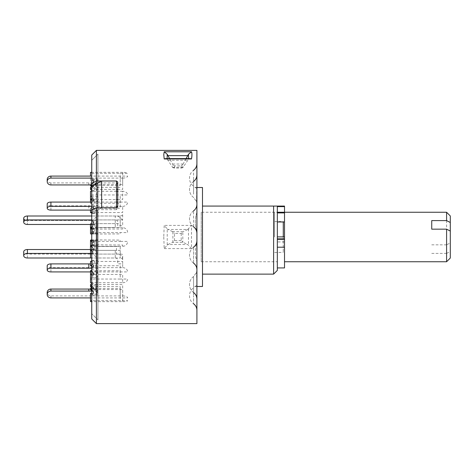 <?xml version="1.0" encoding="UTF-8"?>
<svg xmlns="http://www.w3.org/2000/svg" width="474" height="474" viewBox="0 0 474 474"><rect width="100%" height="100%" fill="white"/><g stroke="black" fill="none" stroke-linecap="round" stroke-linejoin="round"><path stroke-width="0.36" stroke-dasharray="2.37 1.78" d="M274.612 237L274.612 212.257L274.612 237M283.274 221.986L283.274 236.882M283.274 237L283.274 252.464L283.274 237M450.3 258.034L450.3 251.504L446.591 253.406L446.591 261.743M446.591 212.257L446.591 244.839L450.3 242.937L450.3 231.063L450.3 251.504M284.513 237L284.513 212.257L284.513 237M450.3 242.937L450.3 215.966M431.743 229.161L431.743 220.594M431.743 244.839L446.591 244.839M431.743 253.406L446.591 253.406M284.513 241.936L277.331 241.936L277.331 206.072L277.331 221.986L284.513 221.838M284.513 267.928L284.513 206.072M163.773 237L164.2 248.607L167.215 245.123L167.215 228.877L164.2 225.393L163.773 237M196.911 187.508L194.962 187.508L196.911 188.575L193.588 186.252L193.588 178.23L193.588 186.252C190.939 184.232 189.57 181.56 189.487 178.23C189.57 174.9 190.939 172.228 193.588 170.213L193.588 178.23L193.588 170.213M196.911 188.575L196.538 201.563L196.911 174.924L196.911 197.996L196.911 163.696L196.911 188.575M196.911 203.826L196.532 201.563L196.911 203.826L196.911 212.328C194.861 218.401 194.861 224.877 196.911 231.745C194.867 224.824 194.867 218.348 196.911 212.328L196.911 203.826M196.911 231.745L196.911 242.255C194.867 249.176 194.867 255.652 196.911 261.672C194.861 255.599 194.861 249.123 196.911 242.255L196.911 231.745M196.911 261.672L196.911 270.174L196.532 272.437L196.911 270.174L196.911 299.076L196.911 261.672M196.911 282.178L196.538 272.437L196.911 285.425L194.962 286.492L196.911 285.425L196.911 310.304L196.911 282.178M196.911 286.492L194.962 286.492L193.588 287.748L193.588 295.77L193.588 287.748C190.939 289.768 189.57 292.44 189.487 295.77C189.57 299.1 190.939 301.772 193.588 303.787L193.588 295.77L193.588 303.787M202.481 206.072L202.481 274.12L202.481 206.072L273.622 206.072L273.622 274.12M277.331 270.405L277.331 206.072M201.225 212.257L201.225 261.743L201.225 212.257L277.331 212.257L277.331 261.743L277.331 212.257M201.225 261.743L277.331 261.743M196.911 241.337L196.911 269.694L196.911 241.337M91.749 318.961L91.749 155.039M96.4 323.606L96.4 150.394M91.749 212.826L97.934 209.674L97.934 319.897L91.749 313.711L97.934 319.897L97.934 154.103L91.749 160.289L91.749 313.711L91.749 160.289L97.934 154.103L97.934 182.887L116.491 182.887L116.491 180.997L116.491 209.674L117.73 208.489L117.73 206.605L117.73 208.489M172.88 231.839L172.88 242.161L174.485 240.555L174.485 233.445L181.21 233.445L183.077 231.656L172.619 231.656L174.485 233.445M181.21 233.445L181.21 240.555L182.822 242.161L182.822 231.839M117.73 181.963L117.73 183.847M116.491 209.674L116.491 207.784L116.491 209.674L97.934 209.674L97.934 319.897L97.934 182.887M202.481 286.492L202.481 187.508M196.911 323.606L196.911 150.394M167.126 158.594L167.215 159.288L165.675 158.594M186.11 158.594L182.822 164.508L182.822 167.701L188.48 159.288L190.027 158.594M167.215 159.288L172.88 167.701L172.88 164.508L169.585 158.594M188.48 159.288L188.569 158.594M174.485 165.888L174.485 168.086L181.21 168.086L181.21 165.888L174.485 165.888L172.88 164.508M174.485 168.086L172.88 167.701M182.822 164.508L181.21 165.888M182.822 167.701L181.21 168.086M183.077 167.334L172.619 167.334M164.2 248.607L191.496 248.607L191.496 225.393L164.2 225.393M167.215 228.877L167.932 229.475L187.763 229.475L191.496 225.393M191.496 248.607L187.763 244.525L167.932 244.525L167.215 245.123M188.48 228.877L188.48 245.123M167.932 244.525L172.619 242.344L183.077 242.344L187.763 244.525M172.619 231.656L167.932 229.475M187.763 229.475L183.077 231.656M101.643 207.784L97.934 209.674M91.749 286.942L91.749 186.786L91.749 286.942M90.51 289.555L92.655 287.457L97.573 292.274L97.934 293.133L97.567 293.993L96.832 294.336L91.749 294.342L91.749 301.654L91.749 293.311L96.696 293.311L97.905 292.369L97.573 291.243L94.794 288.524L94.794 289.555L122.677 289.555L122.677 301.654L91.749 301.654M91.749 289.738L93.289 291.243A1.238 1.209 0 0 1 92.412 293.311L91.749 293.311L91.749 277.717L90.51 277.711L90.51 274.031L90.51 274.44L92.655 273.006L97.934 276.887L96.832 277.711L91.749 277.717L91.749 282.717L91.749 240.614L97.573 240.389L94.794 240.099L94.794 245.022L97.934 245.402L97.934 273.208L94.794 270.761L94.794 274.44L122.677 274.44L122.677 282.717L91.749 282.717M50.919 210.101L50.919 205.811L96.696 205.811C97.911 205.971 98.207 206.32 97.573 206.865L94.794 208.258L94.794 212.542L97.934 210.711L97.934 240.484L97.573 240.389L97.573 211.149C98.207 210.61 97.917 210.255 96.696 210.095L91.749 210.095L91.749 176.091L91.749 182.917L96.696 182.917L97.905 183.799L97.573 184.848L94.794 187.39L94.794 189.404L97.745 186.667L97.81 185.571L96.832 184.937L92.412 184.931A1.238 1.132 180 0 1 93.289 186.863L91.749 188.273M91.749 252.488L91.749 221.429L91.749 252.488M97.573 225.867L94.901 227.526L94.901 223.621L97.928 221.34L96.826 220.665L91.749 220.659L91.749 213.49L91.749 249.443L97.105 249.401L97.934 248.678L94.901 246.474L94.901 250.379L97.928 252.66L96.826 253.335L91.749 253.341L91.749 260.51L91.749 224.558L96.696 224.558L97.905 225.15L97.573 225.867L97.573 258.395L97.934 259.272L97.934 225.322M91.523 287.534L93.289 289.152A1.238 1.132 180 0 1 92.412 291.083L97.105 291.018L97.934 289.952L94.794 286.61L94.794 284.596L97.573 287.137L97.928 288.068L96.832 289.063L91.749 289.069L91.749 297.909L91.749 291.083L91.749 295.148L91.749 294.342L90.51 294.342L90.51 293.311M97.573 272.621L97.573 245.313L90.51 245.532L90.51 240.614L90.51 245.022L92.655 244.797L92.655 239.874L120.206 240.099L120.206 241.396L91.749 241.396M91.749 271.59L93.289 272.621A1.238 0.83 0 0 1 93.651 273.208A1.238 0.83 0 0 1 92.412 274.037L97.105 273.99L97.934 273.208M97.573 201.379L97.573 228.687L91.749 228.468L91.749 233.386L97.573 233.611L97.573 262.851C98.207 263.39 97.917 263.745 96.696 263.905L91.749 263.905L91.749 271.928L91.749 268.189L96.696 268.189C97.911 268.029 98.207 267.68 97.573 267.135L94.794 265.742L94.794 261.458L97.934 263.289L97.934 233.516L94.794 233.901L94.794 228.978L97.934 228.598L97.934 200.792L94.794 203.239L94.794 199.56L97.573 197.699L97.928 197.024L96.832 196.289L91.749 196.283L91.749 191.283L91.749 199.963L97.105 200.01L97.934 200.792M91.749 266.364L93.289 267.135A1.238 0.622 180 0 1 93.651 267.573A1.238 0.622 180 0 1 92.412 268.189L91.749 268.189L91.749 289.069L90.51 289.063M97.934 287.937L97.928 267.502L97.573 267.135L97.573 287.137M91.749 229.108L122.677 228.978L122.677 227.686A4.947 4.924 -0 0 1 127.63 232.604L90.51 232.604L90.51 233.386L91.749 233.386L91.749 263.905L90.51 263.905M117.73 199.56L122.677 199.56L122.677 191.283A4.947 3.679 -0 0 1 127.63 194.962L90.51 194.962L90.51 199.969L91.749 199.963L91.749 228.468L93.651 228.598L91.749 228.847M91.749 185.654L92.655 186.543L94.794 184.445L122.677 184.445L122.677 172.346A4.947 1.031 -0 0 1 127.63 173.371L90.51 173.371L90.51 180.689L96.696 180.689L97.905 181.631L97.573 182.757L94.794 185.476L94.794 184.445L97.573 181.726L97.928 180.73L96.832 179.664L91.749 179.658L91.749 172.346L91.749 196.283L92.412 196.283A1.238 0.83 0 0 1 93.651 197.113A1.238 0.83 0 0 1 93.289 197.699L91.749 198.736M50.919 184.937L50.919 182.923L91.749 182.917L91.749 178.852L91.749 179.658L90.51 179.658L90.51 180.689M91.749 240.229L93.651 240.484L91.749 240.614L91.749 210.095L92.412 210.095A1.238 0.622 180 0 1 93.651 210.711A1.238 0.622 180 0 1 93.289 211.149L91.749 211.925M90.445 224.475L90.445 223.716L93.408 221.885A1.244 0.77 180 0 0 93.68 221.05A1.244 0.77 180 0 0 92.525 220.576L27.409 220.576L27.409 224.475L27.409 220.576L92.525 220.576A1.244 0.77 180 0 1 93.775 221.346A1.244 0.77 180 0 1 93.408 221.885L90.445 223.716L92.608 225.049L92.608 228.948L91.749 228.415L92.608 228.948L94.901 227.526L115.253 227.526L115.253 219.906L91.749 219.906L91.749 216.008L91.749 220.659M91.749 224.558L91.749 219.906L115.253 219.906A2.477 1.949 180 0 1 117.73 221.856L117.73 225.754L122.677 225.754L122.677 221.856A7.424 5.848 180 0 0 115.253 216.008L91.749 216.008L120.206 216.008L120.206 223.621L94.901 223.621L115.253 223.621L115.253 216.008M91.749 249.443L91.749 253.341M97.934 186.063L97.928 206.498L97.573 206.865L97.573 186.863M91.749 234.032L120.206 233.901L120.206 232.604M92.655 229.203L92.655 234.126M91.749 228.468L91.749 233.386L93.651 233.516L90.51 233.901M90.51 228.978L90.51 233.386M90.51 232.604L90.51 227.686M122.677 227.686L90.558 227.686M90.51 261.458L93.289 262.851A1.238 0.622 -0 0 1 93.651 263.289A1.238 0.622 -0 0 1 92.412 263.905L91.749 263.905L91.749 268.189M91.749 260.842L92.655 260.386L92.655 264.676L94.794 265.742L120.206 265.742L120.206 271.928L90.51 271.928M91.749 265.126L92.655 264.676M92.655 260.386L94.794 261.458L122.677 261.458L122.677 267.644L50.919 267.644A3.709 1.855 -0 0 1 47.21 265.79L47.21 265.76M47.21 265.79L47.21 270.073M122.677 267.644A4.947 4.284 180 0 1 127.63 271.928L120.206 271.928M91.749 283.464L92.655 282.64L94.794 284.596L122.677 284.596L122.677 295.9L50.919 295.9A3.709 3.389 -0 0 1 47.21 292.505L47.21 294.52M122.677 295.9A4.947 2.014 180 0 1 127.63 297.909L90.51 297.909M90.51 284.596L93.289 287.137A1.238 1.132 -0 0 1 92.412 289.069L91.749 289.069L91.749 291.083M91.749 285.478L92.655 284.655L94.794 286.61L120.206 286.61L120.206 297.909M92.655 282.64L92.655 284.655M91.749 287.315L92.655 286.432L94.794 288.524L120.206 288.524L120.206 300.629L91.749 300.629M92.655 287.457L92.655 286.432M91.749 290.763L93.289 292.274A1.238 1.209 180 0 1 92.412 294.342L91.749 294.342L91.749 293.311M90.51 294.342L90.51 301.654M122.677 301.654A4.947 1.031 180 0 0 127.63 300.629L120.206 300.629M91.749 269.931L92.655 269.327L94.794 270.761L120.206 270.761L120.206 279.038L91.749 279.038M92.655 273.006L92.655 269.327M90.51 274.44L93.289 276.301A1.238 0.83 180 0 1 93.651 276.887A1.238 0.83 180 0 1 92.412 277.717L91.749 277.717L91.749 274.037M90.51 277.711L90.51 282.717M122.677 282.717A4.947 3.679 180 0 0 127.63 279.038L120.206 279.038M91.749 239.968L92.655 239.874M90.51 245.022L93.651 245.402L91.749 245.532L91.749 240.614M90.51 245.532L90.51 246.314M92.655 244.797L122.677 245.022L122.677 246.314L91.749 246.314M122.677 246.314A4.947 4.924 180 0 0 127.63 241.396L120.206 241.396M50.919 205.811A3.709 1.855 -0 0 1 47.21 203.956L47.21 208.24M91.749 210.095L91.749 205.811L92.412 205.811A1.238 0.622 -0 0 1 93.651 206.427A1.238 0.622 -0 0 1 93.289 206.865L90.51 208.258L92.655 209.324L94.794 208.258L120.206 208.258L120.206 202.072L117.73 202.072M91.749 213.158L92.655 213.614L92.655 209.324M90.51 210.095L90.51 208.258M116.491 202.072L91.749 202.072M92.655 213.614L94.794 212.542L122.677 212.542L122.677 206.356L117.73 206.356M116.491 206.356L91.749 206.356M122.677 206.356A4.947 4.284 0 0 0 127.63 202.072L120.206 202.072M117.73 189.404L122.677 189.404L122.677 178.1L91.749 178.1M122.677 178.1A4.947 2.014 0 0 0 127.63 176.091L91.749 176.091M50.919 182.923A3.709 3.389 -0 0 1 47.21 179.533M91.749 184.931L91.749 182.917L92.412 182.917A1.238 1.132 -0 0 1 93.289 184.848L91.749 186.258M91.749 190.536L92.655 191.36L92.655 189.345L94.794 187.39L120.206 187.39L120.206 176.091M90.51 187.39L92.655 189.345M92.655 191.36L94.794 189.404L116.491 189.404M90.51 184.937L90.51 184.445L91.008 184.931M91.523 186.466L92.655 187.568L94.794 185.476L120.206 185.476L120.206 173.371M92.655 186.543L92.655 187.568M90.51 184.445L93.289 181.726A1.238 1.209 0 0 0 92.412 179.658L91.749 179.658L91.749 180.689L92.412 180.689A1.238 1.209 180 0 1 93.289 182.757L90.51 185.476M90.51 179.658L90.51 176.091M90.51 173.371L90.51 172.346M122.677 172.346L91.749 172.346M91.749 200.389L92.655 200.994L92.655 204.673L94.794 203.239L120.206 203.239L120.206 194.962M90.51 202.072L90.51 203.239L92.655 204.673M91.749 196.283L91.749 199.963L92.412 199.963A1.238 0.83 180 0 1 93.651 200.792A1.238 0.83 180 0 1 93.289 201.379L90.51 203.239M90.51 199.56L90.51 199.969M90.51 194.962L90.51 191.283M92.655 200.994L94.794 199.56L116.491 199.56M122.677 191.283L117.73 191.283M116.491 191.283L91.749 191.283M25.478 220.244A3.709 2.287 -0 0 0 27.409 220.576A3.709 2.287 -0 0 1 23.7 218.295M92.608 225.049L94.901 223.621L92.608 225.049L90.445 223.716M92.525 224.475L91.749 224.475L92.525 224.475A1.244 0.77 180 0 1 93.775 225.245A1.244 0.77 180 0 1 93.408 225.79L91.749 226.809L93.408 225.79A1.244 0.77 180 0 0 93.68 224.949A1.244 0.77 180 0 0 92.525 224.475L92.525 220.576L92.525 224.475M115.253 219.906L115.253 227.526L94.901 227.526L92.608 228.948M90.51 250.331L90.51 254.094L116.491 254.094L116.491 246.474L94.901 246.474L92.608 245.052L92.608 248.951L91.749 249.484L92.608 248.951L94.901 250.379L115.253 250.379L115.253 257.992L91.749 257.992L120.206 257.992L120.206 250.379L94.901 250.379L92.608 248.951M92.608 245.052L90.558 246.314L92.608 245.052L94.901 246.474L120.206 246.474L120.206 254.094L27.409 254.094A3.709 2.287 -0 0 1 23.7 251.807M91.749 253.424L92.525 253.424A1.244 0.77 180 0 0 93.775 252.654A1.244 0.77 180 0 0 93.408 252.115L91.749 251.09L93.408 252.115A1.244 0.77 -0 0 1 93.68 252.95A1.244 0.77 -0 0 1 92.525 253.424L91.749 253.424M90.51 249.525L92.525 249.525A1.244 0.77 180 0 0 93.775 248.755A1.244 0.77 180 0 0 93.408 248.21A1.244 0.77 -0 0 1 93.68 249.051A1.244 0.77 -0 0 1 92.525 249.525L90.445 249.525M90.445 246.385L93.408 248.21L90.445 246.385M90.51 257.992L90.51 254.094M115.253 257.992A2.477 1.949 0 0 1 117.73 259.942L117.73 263.84L122.677 263.84L122.677 258.97A6.186 4.876 0 0 0 116.491 254.094M92.525 253.424L92.525 249.525L92.525 253.424M120.206 254.094A7.424 5.848 180 0 1 122.677 254.425L122.677 259.942A2.477 1.949 0 0 0 120.206 257.992M120.206 216.008A2.477 1.949 180 0 0 122.677 214.058L122.677 219.575A7.424 5.848 0 0 1 120.206 219.906L91.749 219.906M120.206 219.906L120.206 227.526L94.901 227.526M193.588 194.168L193.588 181.435L193.588 194.168M193.588 226.465L193.588 210.823L193.588 226.465M193.588 262.786L193.588 247.144L193.588 262.786M193.588 289.259L193.588 276.526L193.588 289.259M193.588 184.742L193.588 181.435L193.588 184.742M193.588 211.214L193.588 210.823L193.588 211.214M193.588 247.535L193.588 263.177L193.588 247.535M193.588 279.832L193.588 292.565L193.588 279.832M181.21 240.555L174.485 240.555M167.932 160.283L187.763 160.283M172.619 164.028L183.077 164.028M97.573 289.152L97.573 292.274M97.573 291.243L97.573 276.301M97.573 184.848L97.573 181.726M97.573 252.032L97.573 258.395L91.749 252.571M97.573 221.968L97.573 248.133M96.696 253.341L96.696 224.558M96.696 291.083L96.696 294.342M96.696 274.037L96.696 245.532M96.696 268.189L96.696 289.069M96.696 233.386L96.696 263.905M96.696 199.963L96.696 228.468M96.696 180.689L96.696 196.283M97.573 182.757L97.573 197.699M96.696 182.917L96.696 179.658M96.696 240.614L96.696 210.095M96.696 220.659L96.696 249.443M96.696 293.311L96.696 277.717M96.696 205.811L96.696 184.931M93.289 233.611L93.289 228.687M92.412 233.386L92.412 228.468M92.412 268.189L92.412 263.905M93.289 267.135L93.289 262.851M50.919 271.928L50.919 267.644M50.919 297.909L50.919 295.9M92.412 291.083L92.412 289.069M93.289 289.152L93.289 287.137M93.289 291.243L93.289 292.274M92.412 293.311L92.412 294.342M93.289 272.621L93.289 276.301M92.412 274.037L92.412 277.717M93.289 240.389L93.289 245.313M92.412 240.614L92.412 245.532M88.81 205.811L88.81 210.101M92.412 205.811L92.412 210.095M93.289 206.865L93.289 211.149M88.81 182.923L88.81 184.937M92.412 182.917L92.412 184.931M93.289 184.848L93.289 186.863M93.289 182.757L93.289 181.726M92.412 180.689L92.412 179.658M93.289 201.379L93.289 197.699M92.412 199.963L92.412 196.283M93.408 221.885L93.408 225.79M93.408 248.21L93.408 252.115M27.409 257.992L27.409 254.094M274.612 221.536L283.274 221.536M274.612 252.464L283.274 252.464M193.588 197.474C190.939 195.454 189.57 192.782 189.487 189.458C189.57 192.782 190.939 195.454 193.588 197.474L196.538 201.557L193.588 197.474M193.588 226.856C190.939 224.842 189.57 222.17 189.487 218.84C189.57 222.17 190.939 224.842 193.588 226.856C195.738 228.498 196.846 230.672 196.911 233.374M193.588 247.144C190.939 249.158 189.57 251.83 189.487 255.16C189.57 251.83 190.939 249.158 193.588 247.144C195.738 245.502 196.846 243.328 196.911 240.626M193.588 276.526C190.939 278.546 189.57 281.218 189.487 284.542C189.57 281.218 190.939 278.546 193.588 276.526L196.538 272.443L193.588 276.526M193.588 292.565C190.939 290.544 189.57 287.872 189.487 284.542C189.57 287.872 190.939 290.544 193.588 292.565C195.738 294.206 196.846 296.374 196.911 299.076M193.588 210.823C190.939 212.838 189.57 215.51 189.487 218.84C189.57 215.51 190.939 212.838 193.588 210.823C195.738 209.182 196.846 207.008 196.911 204.306M193.588 181.435C190.939 183.456 189.57 186.128 189.487 189.458C189.57 186.128 190.939 183.456 193.588 181.435C195.738 179.794 196.846 177.626 196.911 174.924M193.588 263.177C190.939 261.162 189.57 258.49 189.487 255.16C189.57 258.49 190.939 261.162 193.588 263.177M91.749 287.214L97.573 293.039L97.934 293.916L97.934 293.133M91.749 260.51L96.696 260.51C97.768 259.995 98.177 259.58 97.934 259.272L97.934 252.577M91.749 295.148L96.696 295.148C97.768 294.638 98.177 294.224 97.934 293.916L97.934 289.952M97.934 181.898L97.934 197.113M97.934 184.048L97.934 180.084C98.213 179.842 97.798 179.427 96.696 178.852L91.749 178.852M91.749 186.786L97.573 180.961L97.934 180.084L97.934 180.867M91.749 221.429L97.573 215.605L97.934 214.728L96.696 213.49L91.749 213.49M97.934 248.678L97.934 221.423M97.934 292.103L97.934 276.887M93.651 233.516L93.651 228.598M93.651 267.573L93.651 263.289M93.651 289.952L93.651 287.937M93.651 292.103L93.651 293.133M93.651 273.208L93.651 276.887M93.651 240.484L93.651 245.402M93.651 206.427L93.651 210.711M93.651 184.048L93.651 186.063M93.651 181.898L93.651 180.867M93.651 200.792L93.651 197.113M93.775 221.346L93.775 225.245M93.775 248.755L93.775 252.654"/><path stroke-width="0.71" d="M283.274 236.882L283.274 221.986M450.3 231.063L450.3 258.034L446.591 261.743L446.591 229.161L450.3 231.063L450.3 222.496L446.591 220.594L446.591 212.257L284.513 212.257L284.513 267.928L277.331 267.928M446.591 220.594L431.743 220.594L431.743 229.161L446.591 229.161M446.591 212.257L450.3 215.966L450.3 222.496M202.481 274.12L273.622 274.12L277.331 270.405L277.331 206.072L273.622 206.072L284.513 206.072L284.513 212.251L277.331 212.251M164.2 151.787L191.496 151.787C192.071 153.191 192.071 155.579 191.496 158.962L190.027 158.594L165.675 158.594L164.2 158.962L163.773 154.631L164.2 151.787L167.215 154.269L167.126 158.594M116.491 182.887L117.73 183.847L117.73 206.605L116.491 207.784L101.643 207.784L101.643 180.997L91.749 186.039L91.749 155.039L96.4 150.394L196.911 150.394L196.911 323.606L96.4 323.606L96.4 207.784L91.749 210.148L91.749 318.961L96.4 323.606M96.4 150.394L96.4 180.997L116.491 180.997L117.73 181.963L117.73 206.605M101.643 180.997L116.491 180.997L116.491 207.784L96.4 207.784M196.911 187.508L202.481 187.508L202.481 286.492L196.911 286.492M91.749 183.361L96.4 180.997M273.622 274.12L273.622 206.072L202.481 206.072M191.496 151.787L188.48 154.269L186.11 158.594M188.569 158.594L188.48 154.269M169.585 158.594L167.215 154.269M91.749 210.148L91.749 186.039M91.749 228.468L90.51 228.468L90.51 228.978L91.749 229.108M91.749 228.847L90.51 228.978L90.51 233.901L91.749 234.032M90.51 228.468L90.558 227.686M50.919 268.189A3.709 1.855 180 0 0 47.21 270.044L47.21 265.76A3.709 1.855 -0 0 1 50.919 263.899L50.919 268.189L91.749 268.189M90.51 263.905L50.919 263.899M91.749 266.364L90.51 265.742L90.51 261.458L91.749 260.842M90.51 265.742L91.749 265.126M90.51 271.928L50.919 271.928A3.709 1.855 180 0 1 47.21 270.073L47.21 270.044M90.51 297.909L50.919 297.909A3.709 3.389 180 0 1 47.21 294.52L47.21 292.452A3.709 3.389 -0 0 1 50.919 289.063L50.919 291.077A3.709 3.389 180 0 0 47.21 294.467M91.749 291.083L50.919 291.077M90.51 289.063L50.919 289.063M91.523 287.534L90.51 286.61L90.51 284.596L91.749 283.464M90.51 286.61L91.749 285.478M91.749 290.763L90.51 289.555L90.51 288.524L91.749 287.315M91.749 289.738L90.51 288.524M91.749 300.629L90.51 300.629L90.51 293.311L91.749 293.311M90.51 300.629L90.51 301.654L91.749 301.654M91.749 279.038L90.51 279.038L90.51 270.761L91.749 269.931M91.749 271.59L90.51 270.761M90.51 279.038L90.51 282.717L91.749 282.717M90.51 274.031L91.749 274.037M91.749 241.396L90.51 241.396L90.51 240.099L91.749 239.968M91.749 240.229L90.51 240.099M90.51 241.396L90.51 246.314L91.749 246.314M90.51 240.614L91.749 240.614M91.749 206.356L50.919 206.356A3.709 1.855 180 0 0 47.21 208.21L47.21 208.24A3.709 1.855 180 0 0 50.919 210.101L91.749 210.095M90.51 210.095L90.51 212.542L91.749 213.158M47.21 208.21L47.21 203.927A3.709 1.855 -0 0 1 50.919 202.072L50.919 206.356M117.73 202.072L116.491 202.072M91.749 202.072L50.919 202.072M90.51 212.542L91.749 211.925M117.73 206.356L116.491 206.356M91.749 178.1L50.919 178.1A3.709 3.389 180 0 0 47.21 181.495L47.21 179.48A3.709 3.389 -0 0 1 50.919 176.091L50.919 178.1M91.749 176.091L50.919 176.091M47.21 179.48L47.21 181.548A3.709 3.389 180 0 0 50.919 184.937L91.749 184.931M91.749 186.258L90.51 187.39L90.51 189.404L91.749 190.536M90.51 189.404L91.749 188.273M116.491 189.404L117.73 189.404M91.008 184.931L91.749 185.654M90.51 184.937L90.51 185.476L91.523 186.466M90.51 176.091L90.51 172.346L91.749 172.346M91.749 196.283L90.51 196.289L90.51 199.56L91.749 200.389M91.749 198.736L90.51 199.56L90.51 202.072M90.51 196.289L90.51 191.283L91.749 191.283M116.491 199.56L117.73 199.56M117.73 191.283L116.491 191.283M27.409 219.906L91.749 219.906L27.409 219.906A3.709 2.287 180 0 0 23.7 222.193A3.709 2.287 180 0 0 27.409 224.475L91.749 224.475L27.409 224.475A3.709 2.287 180 0 1 23.7 222.193A3.709 2.287 180 0 1 27.409 219.906L27.409 216.008L91.749 216.008L27.409 216.008L27.409 219.906M23.7 222.193L23.7 218.295A3.709 2.287 -0 0 1 27.409 216.008A3.709 2.287 -0 0 0 23.836 217.673A3.709 2.287 -0 0 0 25.478 220.244M90.445 227.615L91.749 226.809L90.445 227.615L91.749 228.415L90.445 227.615L90.445 224.475M90.445 246.385L90.445 250.284L91.749 251.09L90.445 250.284L91.749 249.484L90.445 250.284M90.51 250.331L90.51 253.424L91.749 253.424L27.409 253.424A3.709 2.287 180 0 0 23.7 255.705L23.7 251.807A3.709 2.287 -0 0 1 27.409 249.525L27.409 253.424M90.51 253.424L90.51 257.992L91.749 257.992L27.409 257.992A3.709 2.287 180 0 1 23.7 255.705M90.445 249.525L27.409 249.525M284.513 238.86L277.331 238.86M284.513 206.611L277.331 206.611M284.513 212.915L277.331 212.915M284.513 247.197L277.331 247.197M284.513 239.323L277.331 239.323M191.496 158.962L164.2 158.962M187.763 155.638L167.932 155.638M88.81 268.189L88.81 263.899M88.81 291.077L88.81 289.063M446.591 261.743L284.513 261.743M284.513 236.882L277.331 236.882M284.513 221.986L277.331 221.986M193.588 181.435C195.738 179.794 196.846 177.626 196.911 174.924M193.588 210.823C195.738 209.182 196.846 207.008 196.911 204.306M193.588 263.177C195.738 264.818 196.846 266.992 196.911 269.694C196.846 266.992 195.738 264.818 193.588 263.177M193.588 292.565C195.738 294.206 196.846 296.374 196.911 299.076M193.588 303.787C195.738 305.428 196.846 307.596 196.911 310.304M193.588 170.213C195.738 168.572 196.846 166.404 196.911 163.696M193.588 247.144C195.738 245.502 196.846 243.328 196.911 240.626M193.588 226.856C195.738 228.498 196.846 230.672 196.911 233.374"/></g></svg>
